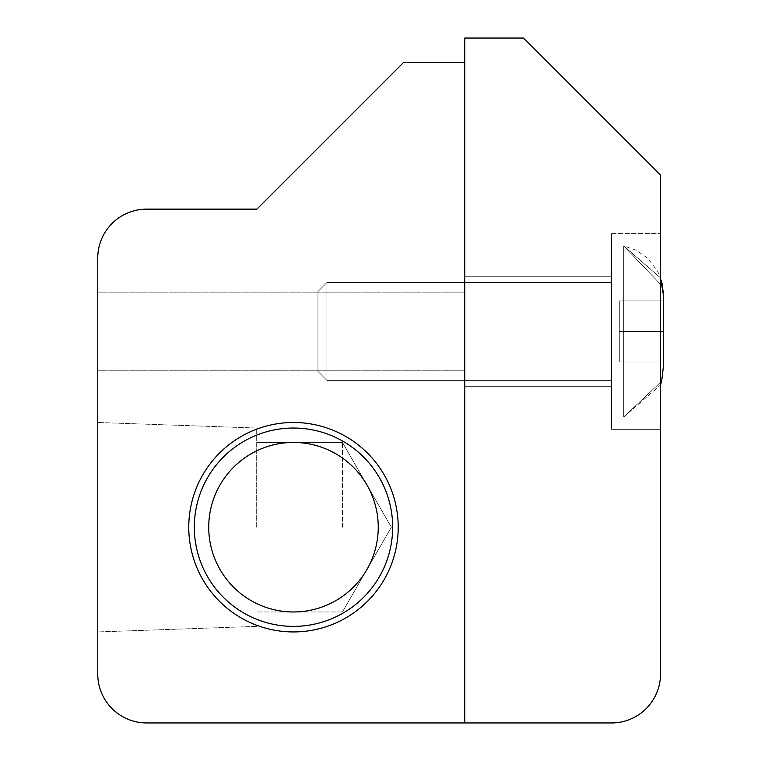<?xml version="1.0" encoding="UTF-8"?>
<svg xmlns="http://www.w3.org/2000/svg" width="761" height="761" viewBox="0 0 761 761"><rect width="100%" height="100%" fill="white"/><g stroke="black" fill="none" stroke-linecap="round" stroke-linejoin="round"><path stroke-width="0.57" stroke-dasharray="3.81 2.85" d="M660.5 429.337L660.5 233.598L660.5 429.337L660.5 233.598L660.5 429.337L660.5 233.598L660.5 429.337L660.5 233.598L660.5 429.337L660.5 233.598L660.5 429.337L660.5 233.598L660.5 429.337L660.5 233.598L660.5 429.337L660.5 233.598L660.5 429.337L660.5 233.598L660.5 429.337L660.5 233.598L660.5 429.337L660.5 233.598L660.5 429.337L660.5 233.598L660.5 429.337L660.5 233.598L660.5 429.337L660.5 233.598L660.5 429.337L660.5 233.598L660.5 429.337L660.5 233.598L660.5 429.337L660.5 233.598L660.5 429.337L660.5 233.598L660.5 429.337L611.568 429.337L611.568 233.598L611.568 429.337L660.5 429.337L611.568 429.337L611.568 233.598L611.568 429.337L611.568 233.598L611.568 429.337L660.5 429.337L611.568 429.337L611.568 233.598L611.568 429.337L611.568 233.598L611.568 429.337L660.5 429.337L611.568 429.337L611.568 233.598L611.568 429.337L611.568 233.598L611.568 429.337L660.5 429.337L611.568 429.337L611.568 233.598L611.568 429.337L611.568 233.598L611.568 429.337L660.5 429.337L611.568 429.337L611.568 233.598L611.568 429.337L611.568 233.598L611.568 429.337L660.5 429.337L611.568 429.337L611.568 233.598L611.568 429.337L611.568 233.598L611.568 429.337L660.5 429.337L611.568 429.337L611.568 233.598L611.568 429.337L611.568 233.598L611.568 429.337L660.5 429.337L611.568 429.337L611.568 233.598L611.568 429.337L611.568 233.598L611.568 429.337L660.5 429.337M464.762 276.272L464.762 386.664L611.568 386.664L611.568 276.272L611.568 386.664L611.568 276.272L611.568 386.664L611.568 276.272L611.568 386.664L611.568 276.272L611.568 386.664L611.568 276.272L611.568 386.664L611.568 276.272L611.568 386.664L611.568 276.272L611.568 386.664L611.568 276.272L611.568 386.664L611.568 276.272L611.568 386.664L611.568 276.272L611.568 386.664L611.568 276.272L611.568 386.664L611.568 276.272L611.568 386.664L611.568 276.272L611.568 386.664L611.568 276.272L611.568 386.664L611.568 276.272L611.568 386.664L611.568 276.272L611.568 386.664L611.568 276.272L611.568 386.664L611.568 276.272L611.568 386.664L464.762 386.664L464.762 276.272L464.762 386.664L464.762 276.272L464.762 386.664L611.568 386.664L464.762 386.664L464.762 276.272L464.762 386.664L464.762 276.272L464.762 386.664L611.568 386.664L464.762 386.664L464.762 276.272L464.762 386.664L464.762 276.272L464.762 386.664L611.568 386.664L464.762 386.664L464.762 276.272L464.762 386.664L464.762 276.272L464.762 386.664L611.568 386.664L464.762 386.664L464.762 276.272L464.762 386.664L464.762 276.272L464.762 386.664L611.568 386.664L464.762 386.664L464.762 276.272L464.762 386.664L464.762 276.272L464.762 386.664L611.568 386.664L464.762 386.664L464.762 276.272L464.762 386.664L464.762 276.272L464.762 386.664L611.568 386.664L464.762 386.664L464.762 276.272L464.762 386.664L464.762 276.272L464.762 386.664L611.568 386.664L464.762 386.664L464.762 276.272L464.762 386.664L464.762 276.272L611.568 276.272L464.762 276.272M611.568 429.337L611.568 233.598L611.568 429.337M611.568 722.95A48.932 48.932 0 0 0 660.5 674.018L660.5 175.154L523.397 38.05L464.762 38.05L464.762 722.95L611.568 722.95M293.489 626.379A99.177 99.177 0 0 0 379.378 477.623A99.177 99.177 0 0 0 207.601 477.623A99.177 99.177 0 0 0 293.489 626.379M293.489 611.968A84.756 84.756 0 0 0 366.888 484.833A84.756 84.756 0 0 0 220.081 484.833A84.756 84.756 0 0 0 293.489 611.968A84.756 84.756 0 0 0 366.888 484.833A84.756 84.756 0 0 0 220.081 484.833A84.756 84.756 0 0 0 293.489 611.968A84.756 84.756 0 0 0 378.246 527.211A84.756 84.756 0 0 0 293.489 442.445A84.756 84.756 0 0 0 208.733 527.211A84.756 84.756 0 0 0 293.489 611.968M293.489 631.934A104.723 104.723 0 0 0 384.181 474.845A104.723 104.723 0 0 0 202.797 474.845A104.723 104.723 0 0 0 293.489 631.934M97.75 331.463L97.75 292.119L97.75 331.463M464.762 331.463L464.762 292.119L464.762 331.463M256.685 527.211L256.685 428.034L256.685 527.211M342.421 527.211L342.421 442.445L342.421 527.211M97.75 527.211L97.75 422.488L97.75 527.211M464.762 722.95L464.762 62.326L403.691 62.326L256.885 209.132L146.683 209.132A48.932 48.932 0 0 0 97.75 258.065L97.75 674.018A48.932 48.932 0 0 0 146.683 722.95L464.762 722.95M619.292 300.928L663.24 300.928L663.24 361.998L663.24 300.928L663.24 361.998L663.24 300.928L663.24 361.998L663.24 300.928L663.24 361.998L663.24 300.928L663.24 361.998L663.24 300.928L663.24 361.998L663.24 300.928L663.24 361.998L663.24 300.928L663.24 361.998L663.24 300.928L663.24 361.998L663.24 300.928L663.24 361.998L663.24 300.928L663.24 361.998L663.24 300.928L663.24 361.998L663.24 300.928L663.24 361.998L663.24 300.928L663.24 361.998L663.24 300.928L663.24 361.998L663.24 300.928L663.24 361.998L663.24 300.928L663.24 361.998L663.24 300.928L663.24 361.998L663.24 300.928L619.292 300.928L619.292 331.463L619.292 300.928L663.24 300.928L619.292 300.928L619.292 331.463L663.24 331.463L619.292 331.463L619.292 361.998L619.292 300.928L663.24 300.928L619.292 300.928L619.292 331.463L663.24 331.463L619.292 331.463L619.292 361.998L663.24 361.998L619.292 361.998L619.292 300.928L663.24 300.928L619.292 300.928L619.292 331.463L663.24 331.463L619.292 331.463L619.292 361.998L663.24 361.998L619.292 361.998L619.292 300.928L663.24 300.928L619.292 300.928L619.292 331.463L663.24 331.463L619.292 331.463L619.292 361.998L663.24 361.998L619.292 361.998L619.292 300.928L663.24 300.928L619.292 300.928L619.292 331.463L663.24 331.463L619.292 331.463L619.292 361.998L663.24 361.998L619.292 361.998L619.292 300.928L663.24 300.928L619.292 300.928L619.292 331.463L663.24 331.463L619.292 331.463L619.292 361.998L663.24 361.998L619.292 361.998L619.292 300.928L663.24 300.928L619.292 300.928L619.292 331.463L663.24 331.463L619.292 331.463L619.292 361.998L663.24 361.998L619.292 361.998L619.292 300.928L663.24 300.928L619.292 300.928L619.292 331.463L663.24 331.463L619.292 331.463L619.292 361.998L663.24 361.998L619.292 361.998L619.292 300.928L663.24 300.928L619.292 300.928L619.292 331.463L663.24 331.463L619.292 331.463L619.292 361.998L663.24 361.998L619.292 361.998L619.292 300.928L663.24 300.928L619.292 300.928L619.292 331.463L663.24 331.463L619.292 331.463L619.292 361.998L663.24 361.998L619.292 361.998L619.292 300.928L663.24 300.928L619.292 300.928L619.292 331.463L663.24 331.463L619.292 331.463L619.292 361.998L663.24 361.998L619.292 361.998L619.292 300.928L663.24 300.928L619.292 300.928L619.292 331.463L663.24 331.463L619.292 331.463L619.292 361.998L663.24 361.998L619.292 361.998L619.292 300.928L663.24 300.928L619.292 300.928L619.292 331.463L663.24 331.463L619.292 331.463L619.292 361.998L663.24 361.998L619.292 361.998L619.292 300.928L663.24 300.928L619.292 300.928L619.292 331.463L663.24 331.463L619.292 331.463L619.292 361.998L663.24 361.998L619.292 361.998L619.292 300.928L663.24 300.928L619.292 300.928L619.292 331.463L663.24 331.463L619.292 331.463L619.292 361.998L663.24 361.998L619.292 361.998L619.292 300.928L663.24 300.928L619.292 300.928L619.292 331.463L663.24 331.463L619.292 331.463L619.292 361.998L663.24 361.998L619.292 361.998L619.292 300.928L663.24 300.928L619.292 300.928L619.292 331.463L663.24 331.463L619.292 331.463L619.292 361.998L663.24 361.998L619.292 361.998L619.292 300.928M660.5 277.908L623.706 245.927L611.568 245.927L623.706 245.927L611.568 245.927L623.706 245.927L662.669 286.545L623.706 245.927L611.568 245.927L623.706 245.927L662.669 286.545L623.706 245.927L611.568 245.927L623.706 245.927L660.5 277.908L623.706 245.927L611.568 245.927L623.706 245.927L662.669 286.545L623.706 245.927L611.568 245.927L623.706 245.927L660.5 277.908L623.706 245.927L611.568 245.927L623.706 245.927L662.669 286.545L623.706 245.927L611.568 245.927L623.706 245.927L660.5 277.908L623.706 245.927L611.568 245.927L623.706 245.927L662.669 286.545L623.706 245.927L636.396 250.321L647.83 258.369L657.694 271.42L660.291 277.308L663.25 294.117L663.25 368.819L663.107 290.331L663.25 368.819L663.107 290.331L663.25 368.819L663.107 290.331L663.25 368.819L663.107 290.331L663.24 367.877L663.24 295.059L663.24 367.877L661.661 381.232L623.706 417.009L623.706 245.927L623.706 417.009L611.568 417.009L611.568 245.927L611.568 417.009L611.568 245.927L611.568 417.009L611.568 245.927L611.568 417.009L611.568 245.927L611.568 417.009L611.568 245.927L611.568 417.009L611.568 245.927L611.568 417.009L611.568 245.927L611.568 417.009L611.568 245.927L611.568 417.009L611.568 245.927L611.568 417.009L611.568 245.927L611.568 417.009L611.568 245.927L611.568 417.009L611.568 245.927L611.568 417.009L611.568 245.927L611.568 417.009L611.568 245.927L611.568 417.009L611.568 245.927L611.568 417.009L611.568 245.927L611.568 417.009L611.568 245.927L611.568 417.009L611.568 245.927L611.568 417.009L623.706 417.009L623.706 245.927L623.706 417.009L623.706 245.927L623.706 417.009L611.568 417.009L623.706 417.009L623.706 245.927L623.706 417.009L623.706 245.927L623.706 417.009L611.568 417.009L623.706 417.009L623.706 245.927L623.706 417.009L623.706 245.927L623.706 417.009L611.568 417.009L623.706 417.009L623.706 245.927L623.706 417.009L623.706 245.927L623.706 417.009L611.568 417.009L623.706 417.009L623.706 245.927L623.706 417.009L623.706 245.927L623.706 417.009L611.568 417.009L623.706 417.009L623.706 245.927L623.706 417.009L623.706 245.927L623.706 417.009L611.568 417.009L623.706 417.009L623.706 245.927L623.706 417.009L623.706 245.927L623.706 417.009L611.568 417.009L623.706 417.009L623.706 245.927L623.706 417.009L623.706 245.927L623.706 417.009L611.568 417.009L623.706 417.009L623.706 245.927L623.706 417.009L661.661 381.232L663.24 367.877L663.24 295.059L663.24 367.877L663.24 295.059L663.24 367.877L661.661 381.232L623.706 417.009L661.661 381.232L663.24 367.877L663.24 295.059L663.24 367.877L663.24 295.059L663.24 367.877L661.661 381.232L623.706 417.009L661.661 381.232L663.24 367.877L663.24 295.059L663.24 367.877L663.24 295.059L663.24 367.877L661.661 381.232L623.706 417.009L661.661 381.232L663.24 367.877L663.24 295.059L663.24 367.877L663.24 295.059L663.24 367.877L661.661 381.232L623.706 417.009L661.661 381.232L663.24 367.877L663.24 295.059L663.24 367.877L663.24 295.059L663.24 367.877L661.661 381.232L623.706 417.009L661.661 381.232L663.24 367.877L663.24 295.059L663.24 367.877L663.24 295.059L663.24 367.877L661.661 381.232L623.706 417.009L661.661 381.232L663.24 367.877L663.24 295.059L663.24 367.877L663.24 295.059L663.24 367.877L661.661 381.232L623.706 417.009L661.661 381.232L663.24 367.877L663.24 295.059L663.24 367.877L663.24 295.059L663.24 367.877L661.661 381.232L623.706 417.009L660.5 385.028M611.568 380.405L611.568 282.531L611.568 380.405L326.954 380.405L326.954 282.531L326.954 380.405L326.954 282.531L326.954 380.405L326.954 282.531L326.954 380.405L326.954 282.531L326.954 380.405L326.954 282.531L326.954 380.405L326.954 282.531L326.954 380.405L326.954 282.531L326.954 380.405L326.954 282.531L326.954 380.405L326.954 282.531L326.954 380.405L326.954 282.531L326.954 380.405L326.954 282.531L326.954 380.405L326.954 282.531L326.954 380.405L326.954 282.531L326.954 380.405L326.954 282.531L326.954 380.405L326.954 282.531L326.954 380.405L326.954 282.531L326.954 380.405L326.954 282.531L326.954 380.405L326.954 282.531L326.954 380.405L317.955 371.406L317.955 291.53L317.955 371.406L317.955 291.53L317.955 371.406L326.954 380.405L611.568 380.405L611.568 282.531L611.568 380.405L611.568 282.531L611.568 380.405L326.954 380.405L317.955 371.406L317.955 291.53L317.955 371.406L317.955 291.53L317.955 371.406L326.954 380.405L611.568 380.405L611.568 282.531L611.568 380.405L611.568 282.531L611.568 380.405L326.954 380.405L317.955 371.406L317.955 291.53L317.955 371.406L317.955 291.53L317.955 371.406L326.954 380.405L611.568 380.405L611.568 282.531L611.568 380.405L611.568 282.531L611.568 380.405L326.954 380.405L317.955 371.406L317.955 291.53L317.955 371.406L317.955 291.53L317.955 371.406L326.954 380.405L611.568 380.405L611.568 282.531L611.568 380.405L611.568 282.531L611.568 380.405L326.954 380.405L317.955 371.406L317.955 291.53L317.955 371.406L317.955 291.53L317.955 371.406L326.954 380.405L611.568 380.405L611.568 282.531L611.568 380.405L611.568 282.531L611.568 380.405L326.954 380.405L317.955 371.406L317.955 291.53L317.955 371.406L317.955 291.53L317.955 371.406L326.954 380.405L611.568 380.405L611.568 282.531L611.568 380.405L611.568 282.531L611.568 380.405L326.954 380.405L317.955 371.406L317.955 291.53L317.955 371.406L317.955 291.53L317.955 371.406L326.954 380.405L611.568 380.405L611.568 282.531L611.568 380.405L611.568 282.531L611.568 380.405L326.954 380.405L317.955 371.406L317.955 291.53L317.955 371.406L317.955 291.53L317.955 371.406L326.954 380.405L611.568 380.405L611.568 282.531L611.568 380.405L611.568 282.531L611.568 380.405L326.954 380.405L317.955 371.406L317.955 291.53L317.955 371.406L317.955 291.53L317.955 371.406L326.954 380.405L611.568 380.405L611.568 282.531L611.568 380.405M619.292 361.998L663.24 361.998L619.292 361.998L619.292 331.463L663.24 331.463L619.292 331.463L619.292 361.998L663.24 361.998L619.292 361.998M611.568 233.598L660.5 233.598L611.568 233.598M97.75 370.807L464.762 370.807L97.75 370.807M97.75 292.119L464.762 292.119L97.75 292.119M342.421 611.968L256.685 611.968L342.421 611.968L391.363 527.211L342.421 442.445L256.685 442.445L342.421 442.445L391.363 527.211L342.421 611.968M256.685 626.379L97.75 631.934L256.685 626.379M256.685 428.034L97.75 422.488L256.685 428.034M611.568 282.531L326.954 282.531L317.955 291.53L326.954 282.531L611.568 282.531L326.954 282.531L317.955 291.53L326.954 282.531L611.568 282.531L326.954 282.531L317.955 291.53L326.954 282.531L611.568 282.531L326.954 282.531L317.955 291.53L326.954 282.531L611.568 282.531L326.954 282.531L317.955 291.53L326.954 282.531L611.568 282.531L326.954 282.531L317.955 291.53L326.954 282.531L611.568 282.531L326.954 282.531L317.955 291.53L326.954 282.531L611.568 282.531L326.954 282.531L317.955 291.53L326.954 282.531L611.568 282.531L326.954 282.531L317.955 291.53L326.954 282.531L611.568 282.531M661.157 279.934L661.338 280.524L661.157 279.934M663.107 290.331L663.25 294.098M663.25 368.819L663.25 294.117L663.25 368.819"/><path stroke-width="1.14" d="M523.397 38.05L660.5 175.154L660.5 674.018A48.932 48.932 0 0 1 611.568 722.95L464.762 722.95L464.762 38.05L523.397 38.05M293.489 626.379A99.177 99.177 0 0 0 379.378 477.623A99.177 99.177 0 0 0 207.601 477.623A99.177 99.177 0 0 0 293.489 626.379M293.489 611.968A84.756 84.756 0 0 0 366.888 484.833A84.756 84.756 0 0 0 220.081 484.833A84.756 84.756 0 0 0 293.489 611.968M293.489 631.934A104.723 104.723 0 0 1 202.797 474.845A104.723 104.723 0 0 1 384.181 474.845A104.723 104.723 0 0 1 293.489 631.934M146.683 209.132L256.885 209.132L403.691 62.326L464.762 62.326L464.762 722.95L146.683 722.95A48.932 48.932 0 0 1 97.75 674.018L97.75 258.065A48.932 48.932 0 0 1 146.683 209.132M660.5 385.028L661.661 381.232L663.24 367.877L663.25 294.117L662.355 284.785L663.25 294.098M660.5 277.908L663.25 294.117L663.107 290.331M661.338 280.524L662.355 284.776L661.338 280.524M663.25 368.819L663.25 294.117L663.25 368.819"/></g></svg>

